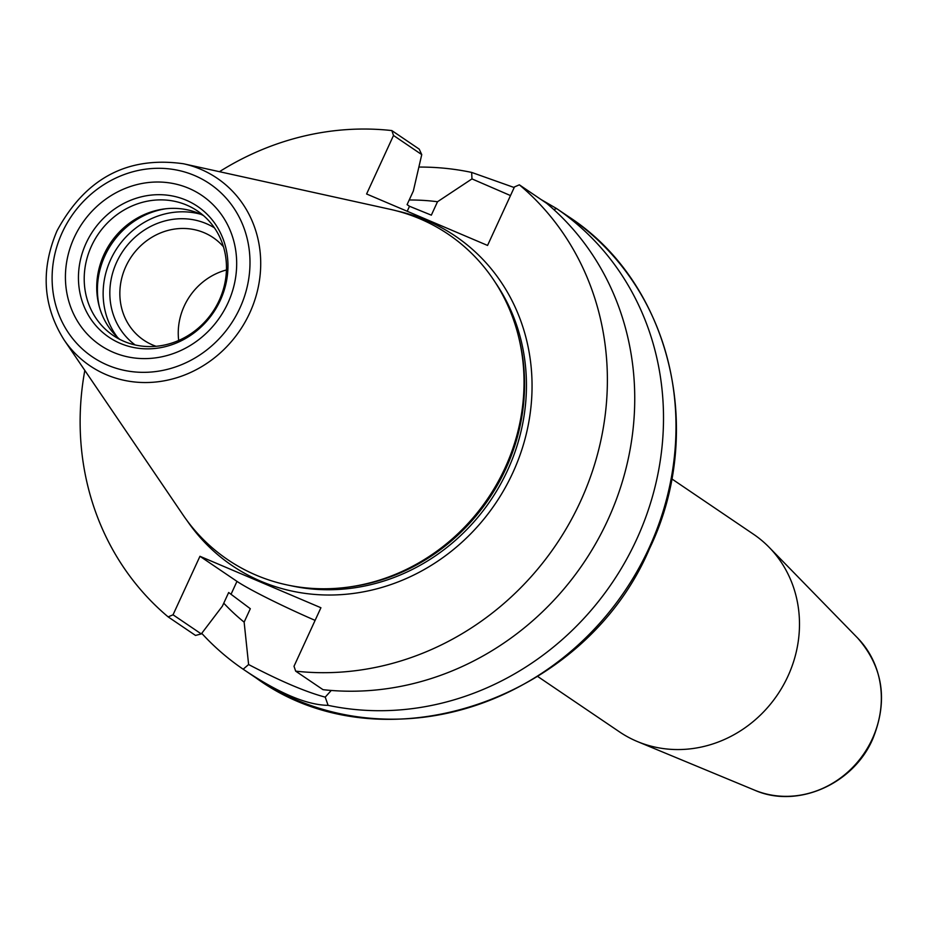 <?xml version="1.0" encoding="UTF-8"?>
<svg xmlns="http://www.w3.org/2000/svg" width="927" height="927" viewBox="0 0 927 927"><rect width="100%" height="100%" fill="white"/><g stroke="black" fill="none" stroke-linecap="round" stroke-linejoin="round"><path stroke-width="1.39" d="M505.018 468.019A196.559 180.95 124.1 0 1 347.219 587.255A196.559 180.95 124.1 0 1 183.001 514.902L64.125 339.954A113.314 104.322 -55.9 0 0 160.417 381.437A113.314 104.322 -55.9 0 0 249.757 312.92A113.314 104.322 -55.9 0 0 183.476 163.766L390.047 209.282A196.559 180.95 124.1 0 1 518.135 334.96A196.559 180.95 124.1 0 1 505.018 468.019M518.135 334.96L518.714 337.208A194.566 179.12 124.1 0 1 505.736 468.935A194.566 179.12 124.1 0 1 349.525 586.953L347.219 587.255M123.998 341.356A75.18 69.212 124.1 0 1 113.175 335.458A75.18 69.212 124.1 0 1 94.519 240.105A75.18 69.212 124.1 0 1 186.675 205.087A75.18 69.212 124.1 0 1 197.497 210.985A75.18 69.212 124.1 0 1 216.165 306.35A75.18 69.212 124.1 0 1 123.998 341.356M119.687 339.328A75.18 69.212 124.1 0 1 98.98 305.435A75.18 69.212 124.1 0 1 164.357 208.934A75.18 69.212 124.1 0 1 199.201 213.569A75.18 69.212 124.1 0 1 203.511 215.597M99.386 306.918A77.833 71.646 124.1 0 1 104.948 255.748A77.833 71.646 124.1 0 1 165.875 208.76M200.765 214.264A77.833 71.646 -55.9 0 0 110.661 259.618A77.833 71.646 124.1 0 0 117.439 337.277M206.281 223.627A70.753 65.133 124.1 0 1 214.461 227.868A70.753 65.133 124.1 0 0 206.281 223.627A70.753 65.133 124.1 0 0 120.186 255.446A70.753 65.133 124.1 0 0 135.145 344.948A70.753 65.133 124.1 0 1 120.186 255.446A70.753 65.133 124.1 0 1 206.281 223.627M156.049 346.292A61.912 56.999 124.1 0 1 152.631 344.971A61.912 56.999 124.1 0 1 143.708 340.116A61.912 56.999 124.1 0 1 128.343 261.588A61.912 56.999 124.1 0 1 204.241 232.758A61.912 56.999 124.1 0 1 213.152 237.613A61.912 56.999 124.1 0 1 223.465 246.779M754.555 790.14C796.942 809.004 853.083 784.52 872.62 739.259C888.24 700.986 883.234 667.243 857.614 637.996A93.5 86.084 -55.9 0 1 872.295 738.9A93.5 86.084 124.1 0 1 754.555 790.14L637.602 741.635A119.398 109.919 124.1 0 0 787.938 676.212A119.398 109.919 -55.9 0 0 769.201 547.37A119.398 109.919 -55.9 0 0 753.477 534.219L671.716 478.819M637.602 741.635A119.398 109.919 124.1 0 1 619.549 731.913L537.787 676.525M418.877 167.069A278.587 256.466 124.1 0 1 471.669 172.422L514.195 187.532M553.825 209.572L556.606 208.563L541.078 199.548M556.606 208.563A278.587 256.466 124.1 0 1 636.559 539.56A278.587 256.466 124.1 0 1 328.1 705.343L325.215 697.127C306.049 692.075 280.51 681.206 248.61 664.532L244.137 622.144A239.815 220.777 124.1 0 1 223.755 603.176M248.61 664.532L243.164 669.213A278.587 256.466 124.1 0 1 201.738 633.326M409.201 199.989A239.815 220.777 124.1 0 1 437.509 201.738L471.97 178.899L471.669 172.422M331.263 690.453L325.215 697.127M510.499 195.574L471.97 178.899M407.208 211.263L409.502 206.269L431.333 215.157L437.509 201.738M519.352 184.821L546.71 203.361A278.587 256.466 -55.9 0 1 607.788 520.082A278.587 256.466 -55.9 0 1 323.025 689.676L295.667 671.148A278.587 256.466 -55.9 0 0 580.429 501.542A278.587 256.466 -55.9 0 0 519.352 184.821L514.473 186.93L487.556 245.435L366.594 193.986L393.512 135.469L421.75 154.6L419.201 149.12L391.843 130.58A278.587 256.466 -55.9 0 0 219.444 171.692M244.137 622.144L250.313 608.715L228.668 592.515L222.399 606.131L201.286 633.929L195.516 635.435L168.158 616.895L173.036 614.798L199.954 556.293L320.916 607.741L294.01 666.258L295.667 671.148M409.502 206.269L407.08 204.624L413.338 191.02L421.75 154.6M315.11 620.383A71.194 4.925 24.7 0 1 236.976 581.368L199.954 556.293M328.1 705.343C306.767 705.088 278.459 693.048 243.164 669.213L256.13 677.996A278.587 256.466 -55.9 0 0 649.051 548.031A278.587 256.466 -55.9 0 0 568.622 216.698L556.327 208.378M84.82 370.418A278.587 256.466 -55.9 0 0 168.158 616.895M391.843 130.58L393.512 135.469M173.036 614.798L201.286 633.929M226.443 269.966A61.912 56.999 -55.9 0 0 178.691 340.452M239.884 308.1A104.566 96.257 -55.9 0 0 194.635 175.551A104.566 96.257 -55.9 0 0 62.225 232.526A104.566 96.257 -55.9 0 0 107.462 365.087A104.566 96.257 -55.9 0 0 239.884 308.1M188.772 188.297A90.498 83.314 124.1 0 1 227.926 303.025A90.498 83.314 124.1 0 1 113.326 352.33A90.498 83.314 124.1 0 1 74.172 237.613A90.498 83.314 124.1 0 1 188.772 188.297M186.13 200.162A79.004 72.735 124.1 0 1 220.313 300.325A79.004 72.735 124.1 0 1 120.267 343.372A79.004 72.735 124.1 0 1 86.084 243.222A79.004 72.735 124.1 0 1 186.13 200.162M231.09 594.161L236.976 581.368M396.941 210.95A198.992 183.198 124.1 0 1 512.805 472.782A198.992 183.198 124.1 0 1 356.2 593.048A198.992 183.198 124.1 0 1 187.115 520.696M495.481 282.723A194.566 179.12 124.1 0 1 507.625 470.209A194.566 179.12 124.1 0 1 290.313 585.586M183.476 163.766C127.636 155.887 85.493 178.216 57.045 230.765C40.487 269.722 42.851 306.119 64.125 339.954M857.614 637.996L769.201 547.37M256.13 677.996C381.31 769.306 584.589 701.971 649.572 548.529C706.27 430.881 670.372 282.619 568.622 216.698"/></g></svg>
